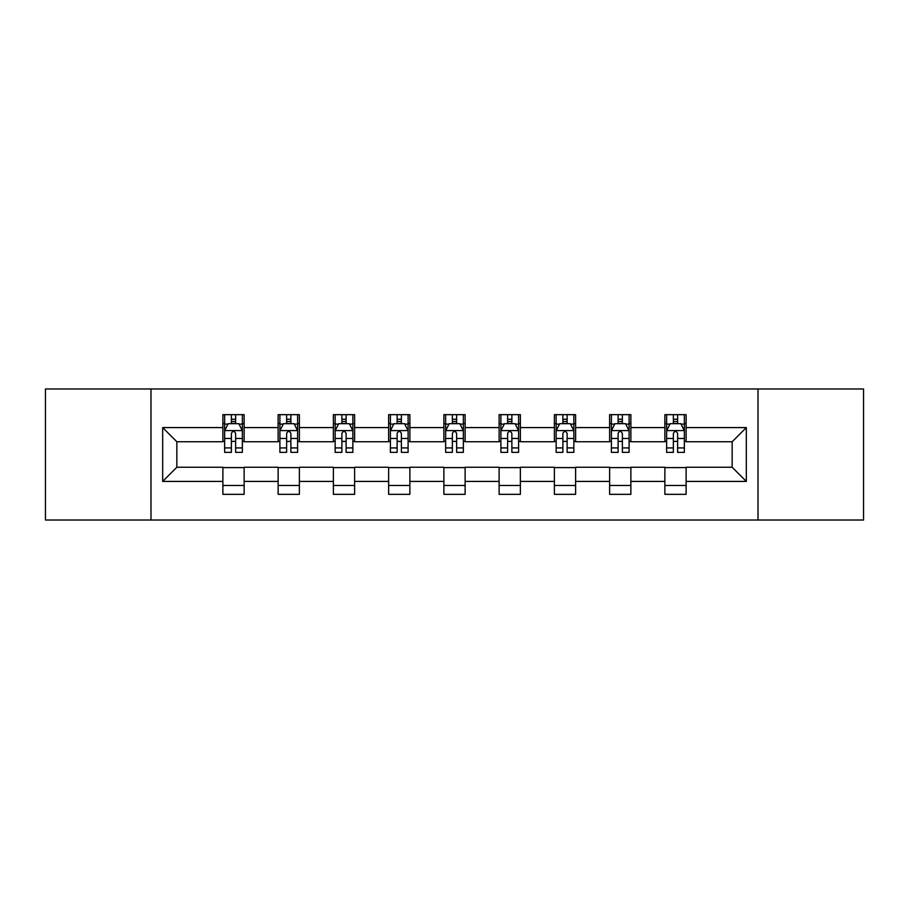 <?xml version="1.0" encoding="UTF-8"?>
<svg xmlns="http://www.w3.org/2000/svg" width="909" height="909" viewBox="0 0 909 909"><rect width="100%" height="100%" fill="white"/><g stroke="black" fill="none" stroke-linecap="round" stroke-linejoin="round"><path stroke-width="1.36" d="M758.015 520.016L863.55 520.016L863.55 388.984L758.015 388.984L758.015 520.016L150.985 520.016L150.985 388.984L45.45 388.984L45.45 520.016L150.985 520.016M758.015 388.984L150.985 388.984M686.113 427.582L686.113 414.663L664.865 414.663L664.865 427.582L630.869 427.582L630.869 414.663L609.621 414.663L609.621 427.582L575.624 427.582L575.624 414.663L554.376 414.663L554.376 427.582L520.368 427.582L520.368 414.663L499.121 414.663L499.121 427.582L465.124 427.582L465.124 414.663L443.876 414.663L443.876 427.582L409.879 427.582L409.879 414.663L388.632 414.663L388.632 427.582L354.624 427.582L354.624 414.663L333.376 414.663L333.376 427.582L299.379 427.582L299.379 414.663L278.131 414.663L278.131 427.582L244.135 427.582L244.135 414.663L222.887 414.663L222.887 427.582L162.677 427.582L162.677 481.418L176.846 467.249L222.887 467.249L222.887 494.337L244.135 494.337L244.135 467.249L278.131 467.249L278.131 494.337L299.379 494.337L299.379 467.249L333.376 467.249L333.376 494.337L354.624 494.337L354.624 467.249L388.632 467.249L388.632 494.337L409.879 494.337L409.879 467.249L443.876 467.249L443.876 494.337L465.124 494.337L465.124 467.249L499.121 467.249L499.121 494.337L520.368 494.337L520.368 467.249L554.376 467.249L554.376 494.337L575.624 494.337L575.624 467.249L609.621 467.249L609.621 494.337L630.869 494.337L630.869 467.249L664.865 467.249L664.865 494.337L686.113 494.337L686.113 467.249L732.154 467.249L732.154 441.751L686.113 441.751L686.113 427.582L746.323 427.582L746.323 481.418L686.113 481.418M664.865 481.418L630.869 481.418M609.621 481.418L575.624 481.418M554.376 481.418L520.368 481.418M499.121 481.418L465.124 481.418M443.876 481.418L409.879 481.418M388.632 481.418L354.624 481.418M333.376 481.418L299.379 481.418M278.131 481.418L244.135 481.418M222.887 481.418L162.677 481.418M664.865 427.582L664.865 441.751L630.869 441.751L630.869 427.582M609.621 427.582L609.621 441.751L575.624 441.751L575.624 427.582M554.376 427.582L554.376 441.751L520.368 441.751L520.368 427.582M499.121 427.582L499.121 441.751L465.124 441.751L465.124 427.582M443.876 427.582L443.876 441.751L409.879 441.751L409.879 427.582M388.632 427.582L388.632 441.751L354.624 441.751L354.624 427.582M333.376 427.582L333.376 441.751L299.379 441.751L299.379 427.582M278.131 427.582L278.131 441.751L244.135 441.751L244.135 427.582M222.887 427.582L222.887 441.751L176.846 441.751L162.677 427.582M176.846 441.751L176.846 467.249M746.323 481.418L732.154 467.249M732.154 441.751L746.323 427.582M222.887 423.514L224.648 423.514M231.386 423.514L235.636 423.514M242.362 423.514L244.135 423.514M222.887 441.399L224.648 441.399M231.386 441.399L235.636 441.399M242.362 441.399L244.135 441.399M222.887 467.601L244.135 467.601M222.887 485.486L244.135 485.486M278.131 467.601L299.379 467.601M278.131 485.486L299.379 485.486M278.131 423.514L279.904 423.514M286.63 423.514L290.88 423.514M297.607 423.514L299.379 423.514M278.131 441.399L279.904 441.399M286.63 441.399L290.88 441.399M297.607 441.399L299.379 441.399M333.376 467.601L354.624 467.601M333.376 485.486L354.624 485.486M333.376 423.514L335.148 423.514M341.875 423.514L346.124 423.514M352.862 423.514L354.624 423.514M333.376 441.399L335.148 441.399M341.875 441.399L346.124 441.399M352.862 441.399L354.624 441.399M388.632 467.601L409.879 467.601M388.632 485.486L409.879 485.486M388.632 423.514L390.393 423.514M397.131 423.514L401.38 423.514M408.107 423.514L409.879 423.514M388.632 441.399L390.393 441.399M397.131 441.399L401.38 441.399M408.107 441.399L409.879 441.399M443.876 467.601L465.124 467.601M443.876 485.486L465.124 485.486M443.876 423.514L445.649 423.514M452.375 423.514L456.625 423.514M463.351 423.514L465.124 423.514M443.876 441.399L445.649 441.399M452.375 441.399L456.625 441.399M463.351 441.399L465.124 441.399M499.121 467.601L520.368 467.601M499.121 485.486L520.368 485.486M499.121 423.514L500.893 423.514M507.62 423.514L511.869 423.514M518.607 423.514L520.368 423.514M499.121 441.399L500.893 441.399M507.62 441.399L511.869 441.399M518.607 441.399L520.368 441.399M554.376 467.601L575.624 467.601M554.376 485.486L575.624 485.486M554.376 423.514L556.138 423.514M562.876 423.514L567.125 423.514M573.852 423.514L575.624 423.514M554.376 441.399L556.138 441.399M562.876 441.399L567.125 441.399M573.852 441.399L575.624 441.399M609.621 467.601L630.869 467.601M609.621 485.486L630.869 485.486M609.621 423.514L611.393 423.514M618.12 423.514L622.37 423.514M629.096 423.514L630.869 423.514M609.621 441.399L611.393 441.399M618.12 441.399L622.37 441.399M629.096 441.399L630.869 441.399M664.865 467.601L686.113 467.601M664.865 485.486L686.113 485.486M664.865 423.514L666.638 423.514M673.364 423.514L677.614 423.514M684.352 423.514L686.113 423.514M664.865 441.399L666.638 441.399M673.364 441.399L677.614 441.399M684.352 441.399L686.113 441.399M235.636 419.265L231.386 419.265M242.362 447.932L235.636 447.932L235.636 452.375L242.362 452.375L242.362 430.775L238.817 423.685L228.193 423.685L224.648 430.775L224.648 452.375L231.386 452.375L231.386 447.932L224.648 447.932M224.648 430.775L224.648 414.663M242.362 430.775L242.362 414.663M231.386 423.685L231.386 414.663M235.636 414.663L235.636 423.685M235.636 447.932L235.636 433.423C234.215 430.696 232.795 430.696 231.386 433.423L231.386 447.932M290.88 419.265L286.63 419.265M297.607 447.932L290.88 447.932L290.88 452.375L297.607 452.375L297.607 430.775L294.073 423.685L283.438 423.685L279.904 430.775L279.904 452.375L286.63 452.375L286.63 447.932L279.904 447.932M279.904 430.775L279.904 414.663M297.607 430.775L297.607 414.663M286.63 423.685L286.63 414.663M290.88 414.663L290.88 423.685M290.88 447.932L290.88 433.423C289.46 430.696 288.051 430.696 286.63 433.423L286.63 447.932M346.124 419.265L341.875 419.265M352.862 447.932L346.124 447.932L346.124 452.375L352.862 452.375L352.862 430.775L349.317 423.685L338.693 423.685L335.148 430.775L335.148 452.375L341.875 452.375L341.875 447.932L335.148 447.932M335.148 430.775L335.148 414.663M352.862 430.775L352.862 414.663M341.875 423.685L341.875 414.663M346.124 414.663L346.124 423.685M346.124 447.932L346.124 433.423C344.716 430.696 343.295 430.696 341.875 433.423L341.875 447.932M401.38 419.265L397.131 419.265M408.107 447.932L401.38 447.932L401.38 452.375L408.107 452.375L408.107 430.775L404.562 423.685L393.938 423.685L390.393 430.775L390.393 452.375L397.131 452.375L397.131 447.932L390.393 447.932M390.393 430.775L390.393 414.663M408.107 430.775L408.107 414.663M397.131 423.685L397.131 414.663M401.38 414.663L401.38 423.685M401.38 447.932L401.38 433.423C399.96 430.696 398.54 430.696 397.131 433.423L397.131 447.932M456.625 419.265L452.375 419.265M463.351 447.932L456.625 447.932L456.625 452.375L463.351 452.375L463.351 430.775L459.818 423.685L449.182 423.685L445.649 430.775L445.649 452.375L452.375 452.375L452.375 447.932L445.649 447.932M445.649 430.775L445.649 414.663M463.351 430.775L463.351 414.663M452.375 423.685L452.375 414.663M456.625 414.663L456.625 423.685M456.625 447.932L456.625 433.423C455.216 430.696 453.796 430.696 452.375 433.423L452.375 447.932M511.869 419.265L507.62 419.265M518.607 447.932L511.869 447.932L511.869 452.375L518.607 452.375L518.607 430.775L515.062 423.685L504.438 423.685L500.893 430.775L500.893 452.375L507.62 452.375L507.62 447.932L500.893 447.932M500.893 430.775L500.893 414.663M518.607 430.775L518.607 414.663M507.62 423.685L507.62 414.663M511.869 414.663L511.869 423.685M511.869 447.932L511.869 433.423C510.46 430.696 509.04 430.696 507.62 433.423L507.62 447.932M567.125 419.265L562.876 419.265M573.852 447.932L567.125 447.932L567.125 452.375L573.852 452.375L573.852 430.775L570.307 423.685L559.683 423.685L556.138 430.775L556.138 452.375L562.876 452.375L562.876 447.932L556.138 447.932M556.138 430.775L556.138 414.663M573.852 430.775L573.852 414.663M562.876 423.685L562.876 414.663M567.125 414.663L567.125 423.685M567.125 447.932L567.125 433.423C565.705 430.696 564.296 430.696 562.876 433.423L562.876 447.932M622.37 419.265L618.12 419.265M629.096 447.932L622.37 447.932L622.37 452.375L629.096 452.375L629.096 430.775L625.562 423.685L614.927 423.685L611.393 430.775L611.393 452.375L618.12 452.375L618.12 447.932L611.393 447.932M611.393 430.775L611.393 414.663M629.096 430.775L629.096 414.663M618.12 423.685L618.12 414.663M622.37 414.663L622.37 423.685M622.37 447.932L622.37 433.423C620.961 430.696 619.54 430.696 618.12 433.423L618.12 447.932M677.614 419.265L673.364 419.265M684.352 447.932L677.614 447.932L677.614 452.375L684.352 452.375L684.352 430.775L680.807 423.685L670.183 423.685L666.638 430.775L666.638 452.375L673.364 452.375L673.364 447.932L666.638 447.932M666.638 430.775L666.638 414.663M684.352 430.775L684.352 414.663M673.364 423.685L673.364 414.663M677.614 414.663L677.614 423.685M677.614 447.932L677.614 433.423C676.205 430.696 674.785 430.696 673.364 433.423L673.364 447.932M242.271 430.593L224.739 430.593M224.648 424.117L227.977 424.117M239.033 424.117L242.362 424.117M231.386 438.445L224.648 438.445M242.362 438.445L235.636 438.445M235.636 421.515L231.386 421.515M297.516 430.593L279.995 430.593M279.904 424.117L283.233 424.117M294.277 424.117L297.607 424.117M286.63 438.445L279.904 438.445M297.607 438.445L290.88 438.445M290.88 421.515L286.63 421.515M352.772 430.593L335.239 430.593M335.148 424.117L338.478 424.117M349.533 424.117L352.862 424.117M341.875 438.445L335.148 438.445M352.862 438.445L346.124 438.445M346.124 421.515L341.875 421.515M408.016 430.593L390.484 430.593M390.393 424.117L393.722 424.117M404.778 424.117L408.107 424.117M397.131 438.445L390.393 438.445M408.107 438.445L401.38 438.445M401.38 421.515L397.131 421.515M463.26 430.593L445.74 430.593M445.649 424.117L448.978 424.117M460.022 424.117L463.351 424.117M452.375 438.445L445.649 438.445M463.351 438.445L456.625 438.445M456.625 421.515L452.375 421.515M518.516 430.593L500.984 430.593M500.893 424.117L504.222 424.117M515.278 424.117L518.607 424.117M507.62 438.445L500.893 438.445M518.607 438.445L511.869 438.445M511.869 421.515L507.62 421.515M573.761 430.593L556.228 430.593M556.138 424.117L559.467 424.117M570.522 424.117L573.852 424.117M562.876 438.445L556.138 438.445M573.852 438.445L567.125 438.445M567.125 421.515L562.876 421.515M629.005 430.593L611.484 430.593M611.393 424.117L614.723 424.117M625.767 424.117L629.096 424.117M618.12 438.445L611.393 438.445M629.096 438.445L622.37 438.445M622.37 421.515L618.12 421.515M684.261 430.593L666.729 430.593M666.638 424.117L669.967 424.117M681.023 424.117L684.352 424.117M673.364 438.445L666.638 438.445M684.352 438.445L677.614 438.445M677.614 421.515L673.364 421.515"/></g></svg>
